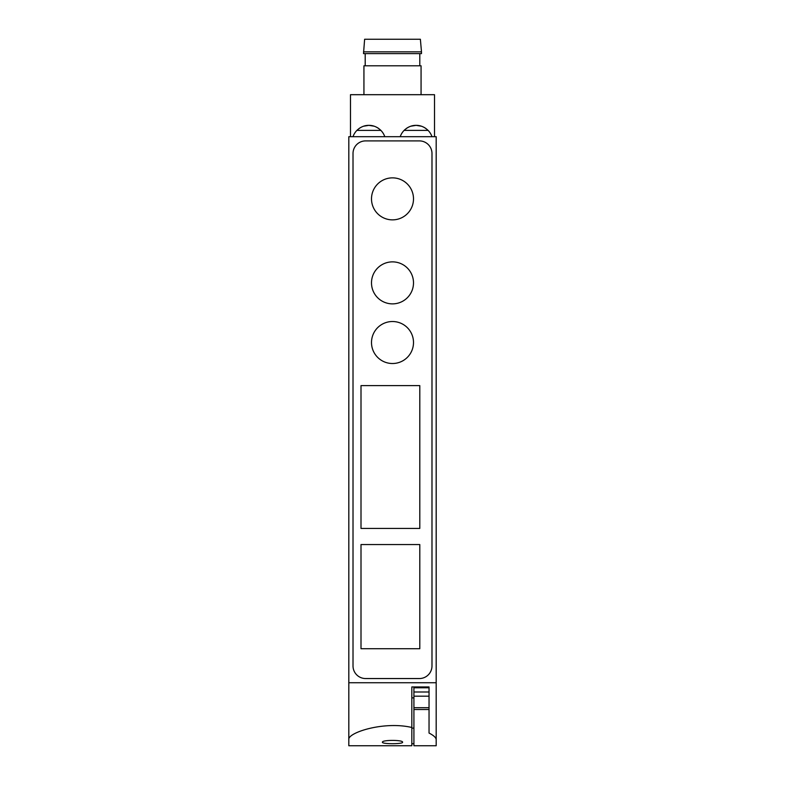 <?xml version="1.0" encoding="UTF-8"?>
<svg xmlns="http://www.w3.org/2000/svg" width="785" height="785" viewBox="0 0 785 785"><rect width="100%" height="100%" fill="white"/><g stroke="black" fill="none" stroke-linecap="round" stroke-linejoin="round"><path stroke-width="1.18" d="M363.651 126.199L368.891 125.355L374.141 126.199M378.978 128.72A16.799 16.799 0 0 0 375.161 126.571M357.783 129.554L356.9 130.398C360.531 126.974 364.534 125.296 368.891 125.355C373.258 125.296 377.251 126.974 380.892 130.398A16.799 16.799 0 0 1 384.787 136.698M362.631 126.571A16.799 16.799 0 0 0 358.814 128.72M410.859 126.199L416.109 125.355L421.349 126.199M426.186 128.72A16.799 16.799 0 0 0 422.369 126.571M404.991 129.554L404.108 130.398C407.749 126.974 411.742 125.296 416.109 125.355C420.466 125.296 424.469 126.974 428.1 130.398A16.799 16.799 0 0 1 431.995 136.698M409.839 126.571A16.799 16.799 0 0 0 406.022 128.72M353.005 136.698A16.799 16.799 0 0 1 356.9 130.398L380.892 130.398M411.821 727.479L411.821 745.75L348.815 745.75L348.815 739.666C347.274 732.827 383.649 720.846 411.821 727.479L411.821 686.944L429.042 686.944L429.042 696.187L413.921 696.187L413.921 745.75L436.185 745.75L436.185 739.666L436.185 745.75M429.042 696.187L429.042 733.062C433.722 735.457 436.097 737.664 436.185 739.666L436.185 136.698L348.815 136.698L348.815 745.75M429.042 709.503L413.921 709.503M413.921 743.719L411.821 743.719M382.423 742.227C381.745 744.19 403.245 744.19 402.577 742.227C403.284 739.804 381.745 739.804 382.423 742.227M436.185 682.744L348.815 682.744M419.798 385.612L419.798 528.423L361.002 528.423L361.002 385.612L419.798 385.612M419.798 544.554L419.798 648.724L361.002 648.724L361.002 544.554L419.798 544.554M431.986 665.945A12.599 12.599 0 0 1 419.386 678.544L365.614 678.544A12.599 12.599 0 0 1 353.014 665.945L353.014 153.497A12.599 12.599 0 0 1 365.614 140.898L419.386 140.898A12.599 12.599 0 0 1 431.986 153.497L431.986 665.945M421.064 94.691L421.064 65.793L363.936 65.793L363.936 94.691M421.486 51.849L420.377 39.25L364.623 39.25L363.514 53.615L421.486 53.615L421.486 51.849L363.514 51.849M421.486 53.615L363.514 53.615M434.507 136.698L434.507 94.691L350.493 94.691L350.493 136.698M371.501 198.86A20.999 20.999 0 0 0 402.999 217.052A20.999 20.999 0 0 0 402.999 180.678A20.999 20.999 0 0 0 371.501 198.86M371.501 282.875A20.999 20.999 0 0 0 402.999 301.057A20.999 20.999 0 0 0 402.999 264.682A20.999 20.999 0 0 0 371.501 282.875M371.501 342.515A20.999 20.999 0 0 0 402.999 360.707A20.999 20.999 0 0 0 402.999 324.333A20.999 20.999 0 0 0 371.501 342.515M436.185 697.865L436.185 728.107M348.815 697.865L348.815 728.107M429.042 687.788L413.921 687.788L413.921 696.187M429.042 707.697L413.921 707.697M400.213 136.698A16.799 16.799 0 0 1 404.108 130.398L428.1 130.398M429.042 691.987L413.921 691.987M413.921 697.865L411.821 697.865M413.921 728.107L411.821 728.107M365.202 53.763L365.202 65.793M419.798 53.763L419.798 65.793"/></g></svg>
